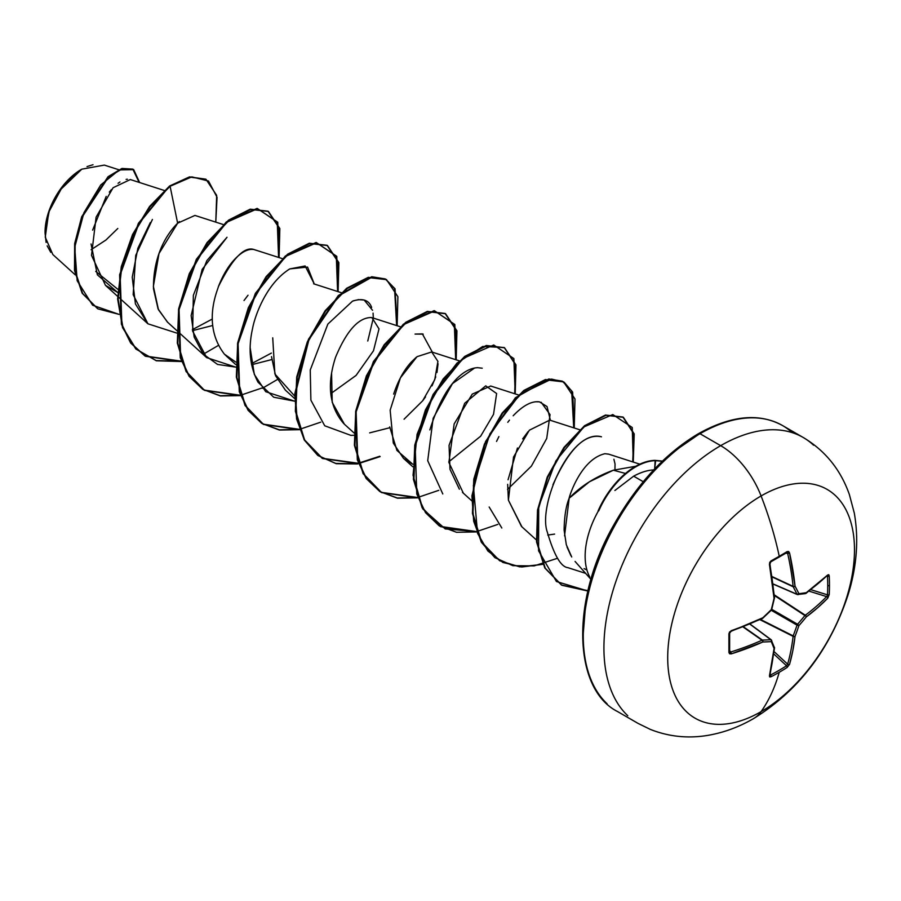 <?xml version="1.0" encoding="UTF-8"?>
<svg xmlns="http://www.w3.org/2000/svg" width="901" height="901" viewBox="0 0 901 901"><rect width="100%" height="100%" fill="white"/><g stroke="black" fill="none" stroke-linecap="round" stroke-linejoin="round"><path stroke-width="1.35" d="M773.069 584.062L797.306 594.547A1.397 0.811 -66.6 0 1 797.036 594.277L773.047 583.904L797.036 594.277A262.732 94.999 -140.8 0 0 793.173 586.765A1.397 0.755 -65 0 1 793.105 586.371L772.022 576.55L793.105 586.371A262.619 164.264 -124.5 0 0 787.643 553.304L786.539 552.651A1.397 0.856 -121.2 0 0 787.159 551.592A262.225 81.935 163.4 0 1 779.241 556.277A1.397 0.811 60 0 1 778.993 557.235A1.397 0.811 -120 0 0 779.241 556.277A262.225 81.935 -16.6 0 0 787.159 551.592L788.634 551.513L789.546 552.91L795.042 586.157A264.128 95.506 39.2 0 1 798.917 593.703A264.128 68.927 12.4 0 0 806.305 592.667L827.749 574.962L828.762 574.68L829.235 575.885A262.225 197.815 35.7 0 1 829.472 585.267A1.397 0.811 180 0 1 827.715 585.627A260.839 196.767 35.7 0 1 827.478 594.851A1.397 0.822 2.9 0 0 829.235 594.547A262.225 197.815 -144.3 0 0 829.472 585.267A262.225 197.815 35.7 0 1 829.235 594.547L827.749 598.163L817.601 607.803L806.305 616.892A264.128 211.78 159.6 0 1 798.917 625.632A264.128 211.78 80.4 0 1 795.042 636.399L792.812 650.725L789.546 664.33L787.159 667.427A262.225 197.815 -155.7 0 1 779.241 672.27A264.139 152.506 60 0 1 761.097 711.632A132.075 76.247 -60 0 1 667.709 657.707A132.075 76.247 -60 0 1 761.097 495.955A66.032 38.124 -120 0 0 720.665 445.657A165.086 95.315 120 0 0 616.059 580.987A165.086 95.315 120 0 0 627.772 715.721A165.086 95.315 -60 0 1 616.059 580.987A165.086 95.315 -60 0 1 720.665 445.657L699.998 433.73A165.086 95.315 120 0 0 595.403 569.06A165.086 95.315 120 0 0 607.116 703.794A165.086 95.315 -60 0 1 595.403 569.06A165.086 95.315 -60 0 1 699.998 433.73A2.804 1.622 -120 0 0 698.602 433.584A2.804 1.622 60 0 1 699.998 433.73A165.086 95.315 -60 0 1 777.642 423.042M792.227 432.638A165.086 95.315 120 0 0 699.998 433.73L720.665 445.657A66.032 38.124 60 0 1 761.097 495.955A132.075 76.247 -60 0 1 854.486 549.88A132.075 76.247 -60 0 1 761.097 711.632A66.032 38.124 60 0 1 753.529 718.604A66.032 38.124 -120 0 0 761.097 711.632A132.075 76.247 120 0 0 854.486 549.88A132.075 76.247 120 0 0 761.097 495.955A264.139 152.506 60 0 1 779.241 556.277A264.139 152.506 -120 0 0 761.097 495.955A132.075 76.247 120 0 0 667.709 657.707A132.075 76.247 120 0 0 761.097 711.632A264.139 152.506 -120 0 0 779.241 672.27A262.225 197.815 -155.7 0 1 770.997 676.764L769.713 676.944L769.454 675.93L774.06 648.517A264.128 68.927 -132.4 0 0 771.267 641.602A264.128 95.506 -159.2 0 1 762.798 642.008L731.252 653.878L729.585 653.777L728.92 652.459L728.92 633.808L729.585 631.939L762.798 617.782A264.128 185.189 -27.7 0 0 771.267 609.662A264.128 185.201 -92.3 0 0 774.06 598.275L769.454 564.51L769.713 562.427L770.997 560.918A262.225 81.935 -16.6 0 0 779.241 556.277A262.225 81.935 163.4 0 1 770.997 560.918L769.454 564.51A264.016 138.563 64.2 0 1 774.06 598.275A264.128 185.201 87.7 0 1 771.267 609.662A264.128 185.189 152.3 0 1 762.798 617.782A264.016 138.563 175.8 0 1 731.252 630.677L728.92 633.808A262.225 81.935 76.6 0 1 728.92 652.459L731.252 653.878A264.016 165.131 4.5 0 0 762.798 642.008A264.128 95.506 20.8 0 0 771.267 641.602A264.128 68.927 47.6 0 1 774.06 648.517A264.016 138.563 64.2 0 1 769.454 675.93L770.997 676.764A1.397 0.788 -117.2 0 0 770.468 675.04A260.839 196.756 24.3 0 0 786.539 665.76L773.846 654.025L786.539 665.76A260.839 196.756 -155.7 0 1 770.468 675.04L769.623 674.534M50.794 252.37L47.156 245.849M46.12 242.414L45.05 232.875L49.375 210.372L59.759 190.393L81.8 169.174L62.338 186.856L48.778 212.062L45.253 237.166L52.832 254.532L75.279 274.873M81.304 169.456A51.267 29.598 120 0 0 45.05 232.255L47.809 214.641L55.671 196.519L67.429 180.65L81.304 169.456M662.449 461.098L655.151 460.377A63.487 36.659 120 0 0 635.363 466.493A63.487 36.659 -60 0 1 655.151 460.377L654.667 468.892L655.646 460.659L662.291 461.244M564.555 535.847L569.173 498.208C580.785 486.078 595.516 476.742 613.367 470.209L635.757 466.267L613.367 470.209L625.497 473.464L613.367 470.209L589.412 481.787L569.173 498.208C566.031 505.776 564.341 516.408 564.105 530.092L566.312 544.733L571.718 556.987M589.119 575.762A66.19 38.214 -60 0 1 598.501 510.732L598.501 510.732A66.19 38.214 120 0 0 589.806 577.057M633.64 476.167C641.332 472.034 648.292 469.962 654.531 469.95C648.495 469.917 641.523 471.989 633.64 476.167L643.246 481.708L633.64 476.167L614.887 490.493M598.906 510.619L598.748 510.867A63.487 36.659 -60 0 1 655.646 460.659A63.487 36.659 120 0 0 598.748 510.867M164.252 190.46L130.33 179.547L113.109 187.712L96.092 217.175L91.519 255.388L105.473 285.347L117.704 292.476L97.364 274.828L91.057 243.957M223.279 224.54L194.943 215.429L177.643 223.2C172.958 227.739 152.979 248.777 153.474 288.748L158.058 308.863L167.338 321.995L176.641 330.419M282.306 258.621L254.059 249.554C244.25 246.142 232.368 258.519 218.391 286.664C217.839 289.874 201.542 324.54 224.428 354.172L235.713 362.033M271.73 359.589L251.582 364.725L271.73 359.578M271.516 356.627L275.593 375.785L285.392 390.144L294.706 398.58M330.757 393.658L356.086 375.413L373.476 350.793L379.006 328.888L371.989 317.681M331.579 373.014L332.21 402.353L344.419 424.236L354.217 433.099M404.065 419.202L422.603 400.866L434.744 379.681L437.92 361.391L431.692 351.953L417.017 356.683L400.416 377.857L390.156 410.192L393.298 443.067L403.457 458.316L412.804 464.274L396.936 450.432L389.716 426.905M518.424 394.942L490.707 386.022L472.259 394.109L454.16 423.909L448.878 462.45L463.317 493.117M579.726 429.754L549.745 420.114L529.36 430.194L513.525 457.066L508.401 500.156L521.51 526.466L536.32 539.89M547.774 535.059L554.622 534.09M639.823 464.173L608.558 454.115L604.931 453.71L608.727 454.172M585.605 573.34L567.867 567.653L585.616 573.34M552.932 484.772C568.756 449.205 584.94 433.212 601.463 436.794C570.896 428.324 537.627 505.213 547.279 532.007C554.047 555.061 560.918 566.943 567.867 567.653M501.823 528.02L489.164 507.004M496.541 441.422L498.895 436.591M507.781 422.299L509.47 420.114M535.87 401.756L539.44 401.857C531.77 400.832 523.019 405.473 513.187 415.766M541.141 402.251L550.06 414.606L546.716 438.472L531.421 466.099L507.522 489.412M442.796 493.951L427.716 460.704L433.144 418.301L452.46 383.601L474.568 368.036M429.845 429.912C451.029 362.439 479.737 368.318 477.361 367.642L482.215 368.205M432.345 352.156L422.378 333.899L415.034 334.08L423.188 334.125M353.744 435.273L350.883 435.374L324.732 425.79L310.89 400.19L310.248 370.007L327.863 324.078L352.494 301.171L354.172 300.529M358.136 299.594L364.162 300.044L372.552 310.282M373.07 313.143L373.318 318.076M288.444 269.726L289.807 268.903C264.68 284.57 254.15 319.382 252.652 328.133C247.989 348.518 249.78 366.538 258.035 382.215L273.701 397.217L294.717 401.193L265.716 391.71L254.307 374.388L250.196 347.955M289.807 268.903L305.135 265.964L314.291 284.006L307.545 267.068L289.807 268.903M271.404 353.079L251.39 363.734L271.404 353.079M235.69 367.112L206.678 357.629L192.645 331.151L193.355 295.314L206.836 260.637L227.007 237.267L202.139 269.422L191.147 315.575L194.177 337.109L203.221 354.048L217.535 364.421L235.69 367.112M118.11 296.789L147.651 323.549L135.42 303.907L132.233 277.215L137.853 248.316L150.332 222.502M95.72 271.415L117.862 289.311M118.628 169.692L104.336 165.097L81.8 169.174M91.069 249.746L105.958 240.004M105.991 239.97L117.806 228.471M127.401 179.22L126.129 179.378M119.957 181.979L118.076 183.286M111.375 189.604L109.303 192.116M106.205 196.395L92.634 230.127M179.378 221.556L177.643 223.2L170.098 186.282L191.834 176.866L208.514 181.045L217.051 197.274L215.789 222.13L216.668 195.371L206.002 179.299L189.998 177.148L169.602 186L189.503 176.866L205.755 179.164M119.067 314.381L92.612 305.214L77.171 280.74L74.738 247.178L83.973 212.636L100.721 184.987L119.236 169.917L133.686 169.636L139.621 182.543L133.292 169.399L122.457 168.724L108.559 176.979L82.194 216.995L75.143 243.889L74.986 270.683L82.644 293.478L97.871 308.852L119.067 314.381M97.623 308.716L82.149 293.197L74.49 270.401L74.659 243.608L81.709 216.702L108.064 176.697L121.962 168.442L132.807 169.118L139.137 182.385M132.819 169.129L121.973 168.442L108.075 176.686L81.709 216.702L74.659 243.608L74.49 270.401L82.149 293.197L97.871 308.852M698.602 433.584C731.308 415.406 759.284 412.737 782.541 425.554L803.208 437.481C825.181 450.613 840.565 469.601 849.339 494.435L854.283 512.996C858.935 539.485 856.817 566.887 847.954 595.201C829.889 649.7 798.466 690.797 753.675 718.514C739.147 726.983 723.886 732.603 707.916 735.362C687.947 738.685 668.745 736.691 650.297 729.382L638.111 723.424L617.455 711.497C573.306 689.13 570.356 600.674 613.761 525.001C637.097 483.792 665.377 453.316 698.602 433.584A2.804 1.622 60 0 0 698.016 434.868L675.626 450.342M654.103 470.311L634.27 494.007L616.881 520.53L602.6 548.844L592.002 577.879M585.47 606.508L583.262 633.628M720.665 445.657A165.086 95.315 -60 0 1 813.547 445.173A165.086 95.315 120 0 0 720.665 445.657M586.923 569.961L584.062 568.61M570.941 555.737L566.988 546.941M569.173 498.208C568.317 499.683 579.827 459.521 604.931 453.71M613.908 459.251L615.034 463.959L614.944 469.714M521.927 526.848L508.401 500.156L507.657 484.344M508.051 479.737L517.456 448M522.659 438.9L528.042 431.692M459.375 489.187L449.993 469.32L449.058 445.342L464.691 403.254L485.729 385.853L496.62 393.523L493.534 414.347L480.65 436.208L448.822 461.819M393.681 394.12L394.244 392.363C398.58 379.85 404.222 369.782 411.183 362.168L416.138 357.393M438.055 363.767L436.974 372.496M435.746 376.866L432.018 385.876M425.542 396.845L422.58 400.911M389.795 427.738L369.635 432.874M343.844 423.695C329.327 406.914 326.579 384.727 335.611 357.123C346.66 330.78 358.519 317.58 371.178 317.535L372.732 317.895M294.74 396.113L274.873 373.949L272.733 337.83M227.131 356.74L224.428 354.172M218.391 286.664C223.144 274.433 229.012 264.849 236.017 257.923C242.617 251.413 248.631 248.62 254.059 249.554L255.569 250.095M248.012 295.235L244.025 300.517M212.704 325.498L192.544 330.633M167.687 322.31L158.463 309.753L153.373 286.372L159.004 253.53L177.643 223.2L170.098 186.282L150.073 206.734L133.089 234.699L121.804 266.797L118.121 299.109L122.964 327.705L136.141 349.104L156.391 360.805L181.506 361.526L145.478 356.278L131.174 343.349L121.883 324.439L120.115 274.996L138.923 223.527L169.602 186L138.427 223.245L119.63 274.715L121.387 324.157L130.679 343.067L144.993 355.985L181.383 361.166L156.177 360.591L135.826 349.002L122.547 327.637L117.637 299.042L121.275 266.685L132.548 234.519L149.543 206.498L169.602 186M279.096 257.585L277.745 222.243L257.618 208.672L226.838 222.187L196.902 259.465L179.051 309.64L180.673 357.731L189.424 376.359L202.962 389.412L220.396 395.967L240.533 395.607L204.561 390.381L186.541 371.775L177.812 343.36L179.141 309.122L189.773 273.972L207.523 242.91L229.113 220.373L250.715 209.449L268.464 211.476L279.839 228.55L279.096 257.585M338.123 291.665L336.771 256.323L316.645 242.752L285.865 256.267L255.929 293.546L238.078 343.72L239.7 391.811L248.462 410.439L261.988 423.493L279.423 430.047L299.571 429.687L263.543 424.439L245.545 405.81L236.828 377.384L238.179 343.157L248.811 308.007L266.561 276.967L288.162 254.431L309.753 243.518L327.502 245.556L338.877 262.642L338.123 291.665M358.958 463.7L322.614 458.541L304.594 439.936L295.866 411.52L297.195 377.282L307.827 342.132L325.565 311.082L347.167 288.534L368.757 277.609L386.506 279.637L397.893 296.711L397.15 325.745L395.032 288.804L385.696 279.186L372.169 277.035L338.81 295.798L308.953 339.587L295.325 393.872L297.082 419.224L304.865 440.409L318.222 455.658L336.197 463.7L357.393 463.97L380.143 456.582M456.188 359.826L454.825 324.484L434.699 310.913L403.918 324.428L373.983 361.706L356.132 411.881L357.753 459.972L366.516 478.6L380.053 491.653L397.487 498.208L417.625 497.848L381.619 492.599L363.61 473.982L354.893 445.556L356.233 411.318L366.876 376.168L384.626 345.117L406.227 322.592L427.817 311.678L445.567 313.728L456.931 330.802L456.188 359.826M515.214 393.906L513.852 358.564L493.725 344.993L462.945 358.508L433.009 395.787L415.158 445.961L416.791 494.052L425.542 512.68L439.08 525.734L456.514 532.288L476.652 531.917L440.645 526.68L422.637 508.074L413.919 479.659L415.26 445.432L425.88 410.282L443.63 379.231L465.22 356.695L486.81 345.77L504.56 347.786L515.958 364.86L515.214 393.906M574.241 427.986L572.631 392.093L564.116 382.182L551.592 379.084L519.922 394.334L489.919 433.809L473.363 485.504L477.553 533.324L487.846 550.962L502.916 562.461L521.713 566.999L542.875 564.319L519.776 566.875L499.695 560.771L481.675 542.154L472.946 513.728L474.286 479.501L484.929 444.339L502.679 413.289L524.281 390.752L545.871 379.839L563.621 381.889L574.984 398.963L574.241 427.986M633.268 462.067L632.243 427.491L612.804 414.561L583.837 426.95L555.872 460.918L538.708 506.553L538.573 550.804L556.435 581.517L587.88 591.011L561.864 585.256L545.296 568.272L537.041 542.143L538.021 510.326L547.763 477.271L564.42 447.718L585.042 425.993L605.956 415.327L623.391 417.309L634.203 433.877L633.268 462.067M278.578 257.427L279.366 228.313L267.969 211.194L250.219 209.167L228.629 220.092L207.027 242.628L189.278 273.679L178.646 308.84L177.317 343.067L186.045 371.494L204.065 390.099L240.409 395.257L220.216 395.73L202.702 389.277L189.086 376.291L180.256 357.686L178.522 309.584L196.328 259.319L226.297 221.939L257.123 208.39L277.26 221.995L278.578 257.427M337.605 291.496L338.393 262.394L327.007 245.275L309.268 243.236L287.667 254.15L266.077 276.675L248.327 307.714L237.684 342.864L236.344 377.102L245.049 405.529L263.058 424.146L299.447 429.326L279.242 429.811L261.729 423.357L248.113 410.36L239.283 391.777L237.549 343.664L255.355 293.399L285.324 256.019L316.15 242.47L336.298 256.075L337.605 291.496M386.259 279.49L368.272 277.328L346.671 288.252L325.081 310.8L307.331 341.851L296.699 377.001L295.37 411.228L304.099 439.654L322.119 458.26L358.835 463.339M455.669 359.657L456.458 330.554L445.071 313.447L427.333 311.397L405.732 322.31L384.13 344.835L366.38 375.886L355.737 411.036L354.397 445.274L363.114 473.701L381.123 492.318L417.501 497.487L397.296 497.971L379.783 491.518L366.166 478.521L357.337 459.938L355.602 411.825L373.419 361.56L403.378 324.18L434.203 310.631L454.352 324.236L455.669 359.657M514.696 393.737L515.518 364.792L504.312 347.651L486.326 345.488L464.725 356.413L443.134 378.949L425.396 410L414.764 445.139L413.424 479.366L422.141 507.792L440.15 526.398L476.528 531.567L445.218 528.921L422.794 508.919L413.041 475.244L417.073 434.383L433.144 394.39L456.998 363.069L482.745 346.457L504.087 347.516M563.373 381.742L545.387 379.558L523.785 390.471L502.184 413.007L484.434 444.058L473.791 479.208L472.451 513.446L481.179 541.873L499.695 560.771M632.75 461.898L633.763 433.82L622.895 417.028L605.461 415.046L584.546 425.711L563.936 447.437L547.267 476.989L537.525 510.045L536.545 541.861L544.801 567.99L561.379 584.974L587.959 590.684L561.616 585.121M277.328 379.546L262.371 388.286M218.301 345.466L203.344 354.206M152.415 219.461L135.724 255.377L133.168 294.683L147.933 323.808L176.664 333.043M192.364 329.653L212.377 319.01M367.766 340.995L373.318 318.109M371.64 307.432C368.903 299.977 362.517 297.882 352.494 301.171M550.41 420.328L547.02 406.542L539.44 401.857M561.864 585.256L544.823 568.013L536.545 541.884L537.525 510.067L547.267 477.001L563.936 447.437L584.558 425.7L605.472 415.046L622.906 417.039M556.852 558.485L534.09 565.907L512.86 565.67L494.863 557.64L481.483 542.413L473.689 521.217L471.921 495.865L485.549 441.535L515.428 397.735L548.799 378.972L562.325 381.157L571.651 390.82L573.723 427.817M497.825 524.405L476.888 531.5M438.787 490.324L417.873 497.42M379.76 456.244L356.999 463.666L335.78 463.429L317.783 455.41L304.403 440.172L296.598 418.988L294.83 393.624L308.457 339.294L338.348 295.494L371.719 276.742L385.234 278.916L394.559 288.579L396.631 325.576M320.733 422.164L299.808 429.259M261.707 388.083L240.781 395.179M635.363 466.493A63.487 36.659 120 0 0 598.05 511.058A63.487 36.659 -60 0 1 635.363 466.493M87.014 166.595L93.006 164.725M797.103 594.378L773.058 583.983M793.173 586.765L772.089 576.944L793.173 586.765A262.732 94.999 39.2 0 1 797.036 594.277L798.038 594.649A1.397 1.092 82.9 0 1 798.038 594.649A1.397 1.092 82.9 0 0 798.917 593.703L797.036 594.277L798.917 593.703A264.128 95.506 -140.8 0 0 795.042 586.157A1.397 0.991 151.8 0 1 793.173 586.765L795.042 586.157L793.173 586.765M787.26 552.617L787.643 553.304L785.818 553.214L787.643 553.304A262.619 164.264 55.5 0 1 793.105 586.371A1.397 0.721 -6 0 0 795.042 586.157A264.016 165.142 -124.5 0 0 789.546 552.91A1.397 0.597 167.4 0 1 787.643 553.304A1.397 0.597 -12.6 0 0 789.546 552.91L787.159 551.592A1.397 0.856 58.8 0 1 786.888 552.572L786.99 552.527M769.736 564.33A262.619 137.83 -115.8 0 0 769.623 563.699A262.619 137.83 64.2 0 1 774.207 597.284M762.009 618.401A262.619 137.83 175.8 0 1 730.643 631.229L762.516 618.491A1.397 0.698 -115 0 0 762.798 617.782A1.397 0.698 65 0 1 762.516 618.48A1.397 0.698 65 0 1 762.009 618.401A1.397 0.698 -115 0 0 762.528 618.48L771.346 610.135L771.414 609.132M730.643 652.031L729.528 651.4L730.643 652.031A1.397 0.597 72.6 0 1 731.252 653.878A1.397 0.597 -107.4 0 0 730.643 652.031L729.652 650.488L730.643 652.031A262.619 164.264 4.5 0 0 762.009 640.228L742.965 626.882L762.009 640.228A1.397 0.755 -55 0 1 762.392 640.093A262.732 94.999 20.8 0 0 770.817 639.676L749.835 624.089L770.817 639.676A1.397 0.811 -53.4 0 1 771.188 639.778A1.397 0.811 126.6 0 0 770.817 639.676A1.397 1.025 86.2 0 1 771.267 641.602A1.397 1.092 -22.9 0 0 771.65 640.374A1.397 1.092 157.1 0 1 771.267 641.602A1.397 1.025 -93.8 0 0 770.817 639.676A262.732 94.999 -159.2 0 1 762.392 640.093L743.336 626.736L762.392 640.093A1.397 0.991 88.2 0 1 762.798 642.008A1.397 0.991 -91.8 0 0 762.392 640.093A1.397 0.755 125 0 0 762.009 640.228A1.397 0.721 66 0 1 762.798 642.008A1.397 0.721 -114 0 0 762.009 640.228A262.619 164.264 -175.5 0 1 730.643 652.031L729.855 652.042M773.711 651.806A262.619 137.83 64.2 0 1 773.644 652.403A262.619 137.83 -115.8 0 0 773.711 651.806M770.468 675.04L770.107 674.601L770.468 675.04A1.397 0.788 62.8 0 1 770.997 676.764A262.225 197.815 24.3 0 0 779.241 672.27A262.225 197.815 24.3 0 0 787.159 667.427A1.397 0.822 -122.9 0 0 786.539 665.76A1.397 0.822 57.1 0 1 787.159 667.427L789.546 664.33A1.397 0.969 -164.1 0 1 787.643 664.138A262.619 164.264 -124.5 0 0 793.105 636.354L759.937 619.674L793.105 636.354A1.397 0.721 -63.3 0 1 793.173 635.881A262.732 210.654 -99.6 0 0 797.036 625.159L771.222 610.259L797.036 625.159A1.397 0.698 -60 0 1 797.565 624.235A262.732 210.654 -20.4 0 0 804.92 615.541L774.331 595.448L804.92 615.541A1.397 0.721 -56.7 0 1 805.303 615.237A262.619 164.264 4.5 0 0 826.622 596.608L809.053 591.157L826.622 596.608A262.619 164.264 -175.5 0 1 805.303 615.237L774.274 594.851L804.92 615.541A262.732 210.654 159.6 0 1 797.565 624.235L771.752 609.335L797.565 624.235L797.036 625.159A262.732 210.654 80.4 0 1 793.173 635.881L760.478 619.426L793.105 636.354A262.619 164.264 55.5 0 1 787.643 664.138L786.539 665.76L787.643 664.138A1.397 0.969 15.9 0 0 789.546 664.33A264.016 165.142 -124.5 0 0 795.042 636.399A1.397 0.89 -173.4 0 1 793.105 636.354L795.042 636.399A264.128 211.78 -99.6 0 0 798.917 625.632L797.036 625.159L798.917 625.632L797.565 624.235L798.917 625.632A264.128 211.78 -20.4 0 0 806.305 616.892L805.303 615.237A1.397 0.89 53.4 0 1 806.305 616.892A264.016 165.131 4.5 0 0 827.749 598.163A1.397 0.969 -135.9 0 0 826.622 596.608A1.397 0.969 44.1 0 1 827.749 598.163L829.235 594.547A1.397 0.822 -177.1 0 1 827.478 594.851A260.839 196.767 -144.3 0 0 827.715 585.627A260.839 196.767 -144.3 0 0 827.478 576.291L826.915 576.201L827.478 576.291A260.839 196.767 35.7 0 1 827.715 585.627A1.397 0.811 0 0 0 829.472 585.267A262.225 197.815 -144.3 0 0 829.235 575.885A1.397 0.788 177.2 0 1 827.478 576.291A1.397 0.788 -2.8 0 0 829.235 575.885L827.749 574.962A1.397 1.014 46.2 0 1 827.501 575.638A1.397 1.014 -133.8 0 0 827.749 574.962A264.016 138.563 175.8 0 1 806.305 592.667A1.397 0.901 54.4 0 1 806.023 593.365L804.92 593.545A1.397 1.126 -99 0 0 806.305 592.667L804.92 593.545M774.128 651.648L787.643 664.138L774.128 651.648M810.968 589.716L827.478 594.851L827.219 595.831L827.478 594.851L810.968 589.716M826.622 575.807L827.478 576.291M770.941 639.687L749.914 624.055M769.724 675.04L769.916 675.39A1.397 1.014 -166.2 0 1 769.454 675.93A1.397 1.014 13.8 0 0 769.916 675.39L774.533 647.92A1.397 0.901 -174.4 0 1 774.06 648.517A1.397 0.901 5.6 0 0 774.5 647.673M774.443 647.301A1.397 1.126 159 0 1 774.06 648.517A1.397 1.126 -21 0 0 774.443 647.301M771.357 639.992A1.397 1.092 157.1 0 1 771.65 640.374A1.397 1.092 -22.9 0 0 771.357 639.992A1.397 0.811 126.6 0 0 771.188 639.778L749.992 624.021M729.641 651.851L729.63 651.738A1.397 0.856 -178.8 0 1 728.92 652.459A1.397 0.856 1.2 0 0 729.528 651.4M729.528 632.84A1.397 0.766 178.9 0 1 729.63 633.133A1.397 0.766 178.9 0 1 728.92 633.808A1.397 0.766 -1.1 0 0 729.63 633.133A1.397 0.766 -1.1 0 0 729.528 632.84M730.643 631.229A262.619 137.83 -4.2 0 0 731.24 631.015M806.305 592.667L805.303 593.421L806.305 592.667A264.128 68.927 -167.6 0 1 798.917 593.703A1.397 1.025 -26.2 0 1 797.036 594.277M771.707 609.493L774.443 597.971M774.5 598.118L774.533 597.678A1.397 0.698 175 0 1 774.06 598.275A1.397 0.698 -5 0 0 774.533 597.69L769.927 563.97C769.567 564.398 770.558 560.535 769.927 563.97L770.772 561.886A1.397 0.766 -118.9 0 0 770.997 560.918A1.397 0.766 61.1 0 1 770.772 561.875A1.397 0.766 61.1 0 1 770.468 561.931A1.397 0.766 -118.9 0 0 770.772 561.875L786.888 552.572M786.539 552.651L787.643 553.304M575.086 561.458L590.955 579.377M105.473 285.347L117.614 296.339M177.137 330.87L206.678 357.629M226.365 356.075L235.668 364.5M313.627 283.792L341.333 292.701M372.654 317.862L400.359 326.781M431.692 351.953L459.386 360.862M403.457 458.316L412.759 466.741M462.483 492.397L471.786 500.821M774.533 647.92L771.188 639.778M729.63 651.738L729.63 633.121L731.026 631.353M806.023 593.365L827.118 575.649M805.426 593.613L797.306 594.547"/></g></svg>
